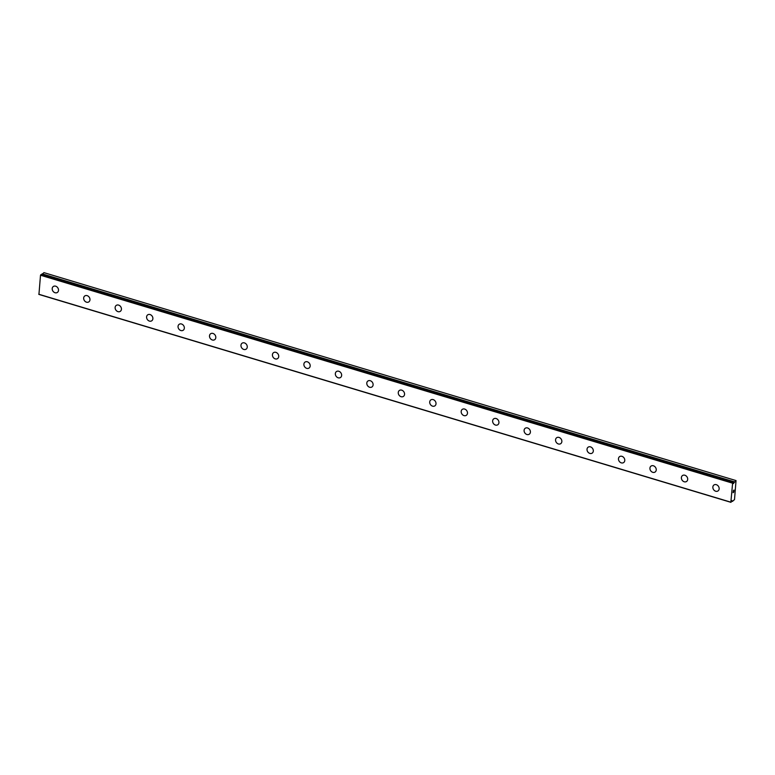 <?xml version="1.0" encoding="UTF-8"?>
<svg xmlns="http://www.w3.org/2000/svg" width="775" height="775" viewBox="0 0 775 775"><rect width="100%" height="100%" fill="white"/><g stroke="black" fill="none" stroke-linecap="round" stroke-linejoin="round"><path stroke-width="1.16" d="M732.201 500.747L732.404 501.444L734.516 499.565L736.037 480.577L733.857 482.873L733.276 482.438L732.607 483.183L730.854 502.181L731.852 500.65M733.857 482.873L733.508 483.561L733.479 482.796M57.36 292.446A3.594 2.945 56.2 0 1 55.064 292.737A3.594 2.945 56.2 0 1 52.342 289.831A3.594 2.945 56.2 0 1 53.359 286.469A3.594 2.945 56.2 0 1 55.664 286.188A3.594 2.945 56.2 0 1 58.387 289.085A3.594 2.945 56.2 0 1 57.36 292.446A3.594 2.945 56.2 0 1 55.054 292.737A3.594 2.945 56.2 0 1 52.332 289.831A3.594 2.945 56.2 0 1 53.359 286.469M88.825 301.901A3.594 2.945 56.2 0 1 86.519 302.182A3.594 2.945 56.2 0 1 83.797 299.286A3.594 2.945 56.2 0 1 84.824 295.924A3.594 2.945 56.2 0 1 87.12 295.633A3.594 2.945 56.2 0 1 89.842 298.54A3.594 2.945 56.2 0 1 88.825 301.901A3.594 2.945 56.2 0 1 86.519 302.192A3.594 2.945 56.2 0 1 83.797 299.286A3.594 2.945 56.2 0 1 84.814 295.924M120.28 311.356A3.594 2.945 56.2 0 1 117.974 311.637A3.594 2.945 56.2 0 1 115.252 308.741A3.594 2.945 56.2 0 1 116.279 305.379A3.594 2.945 56.2 0 1 118.585 305.088A3.594 2.945 56.2 0 1 121.307 307.995A3.594 2.945 56.2 0 1 120.28 311.356A3.594 2.945 56.2 0 1 117.984 311.637A3.594 2.945 56.2 0 1 115.262 308.741A3.594 2.945 56.2 0 1 116.279 305.369M151.745 320.802A3.594 2.945 56.2 0 1 149.439 321.092A3.594 2.945 56.2 0 1 146.717 318.186A3.594 2.945 56.2 0 1 147.734 314.824A3.594 2.945 56.2 0 1 150.04 314.543A3.594 2.945 56.2 0 1 152.762 317.44A3.594 2.945 56.2 0 1 151.735 320.811A3.594 2.945 56.2 0 1 149.43 321.092A3.594 2.945 56.2 0 1 146.717 318.186A3.594 2.945 56.2 0 1 147.734 314.824M183.2 330.257A3.594 2.945 56.2 0 1 180.895 330.537A3.594 2.945 56.2 0 1 178.172 327.641A3.594 2.945 56.2 0 1 179.199 324.279A3.594 2.945 56.2 0 1 181.505 323.989A3.594 2.945 56.2 0 1 184.218 326.895A3.594 2.945 56.2 0 1 183.2 330.257A3.594 2.945 56.2 0 1 180.895 330.547A3.594 2.945 56.2 0 1 178.172 327.641A3.594 2.945 56.2 0 1 179.199 324.279M214.656 339.712A3.594 2.945 56.2 0 1 212.36 339.993A3.594 2.945 56.2 0 1 209.638 337.096A3.594 2.945 56.2 0 1 210.655 333.725A3.594 2.945 56.2 0 1 212.96 333.444A3.594 2.945 56.2 0 1 215.682 336.35A3.594 2.945 56.2 0 1 214.656 339.712A3.594 2.945 56.2 0 1 212.35 339.993A3.594 2.945 56.2 0 1 209.628 337.096A3.594 2.945 56.2 0 1 210.655 333.734M246.121 349.157A3.594 2.945 56.2 0 1 243.815 349.448A3.594 2.945 56.2 0 1 241.093 346.541A3.594 2.945 56.2 0 1 242.12 343.18M244.416 342.899A3.594 2.945 56.2 0 1 247.138 345.795A3.594 2.945 56.2 0 1 246.121 349.167A3.594 2.945 56.2 0 1 243.815 349.448A3.594 2.945 56.2 0 1 241.093 346.551A3.594 2.945 56.2 0 1 242.11 343.18A3.594 2.945 56.2 0 1 244.416 342.899M277.576 358.612A3.594 2.945 56.2 0 1 275.27 358.893A3.594 2.945 56.2 0 1 272.558 355.996A3.594 2.945 56.2 0 1 273.575 352.635A3.594 2.945 56.2 0 1 275.881 352.354A3.594 2.945 56.2 0 1 278.603 355.25A3.594 2.945 56.2 0 1 277.576 358.612A3.594 2.945 56.2 0 1 275.27 358.903A3.594 2.945 56.2 0 1 272.548 355.996A3.594 2.945 56.2 0 1 273.575 352.635M309.041 368.067A3.594 2.945 56.2 0 1 306.735 368.348A3.594 2.945 56.2 0 1 304.013 365.451A3.594 2.945 56.2 0 1 305.03 362.09A3.594 2.945 56.2 0 1 307.336 361.799A3.594 2.945 56.2 0 1 310.058 364.705A3.594 2.945 56.2 0 1 309.031 368.067A3.594 2.945 56.2 0 1 306.726 368.348A3.594 2.945 56.2 0 1 304.013 365.451A3.594 2.945 56.2 0 1 305.03 362.09M340.496 377.522A3.594 2.945 56.2 0 1 338.191 377.803A3.594 2.945 56.2 0 1 335.468 374.897A3.594 2.945 56.2 0 1 336.495 371.535A3.594 2.945 56.2 0 1 338.791 371.254A3.594 2.945 56.2 0 1 341.513 374.151A3.594 2.945 56.2 0 1 340.496 377.522A3.594 2.945 56.2 0 1 338.191 377.803A3.594 2.945 56.2 0 1 335.468 374.906A3.594 2.945 56.2 0 1 336.495 371.535M371.952 386.967A3.594 2.945 56.2 0 1 369.656 387.248A3.594 2.945 56.2 0 1 366.933 384.352A3.594 2.945 56.2 0 1 367.951 380.99A3.594 2.945 56.2 0 1 370.256 380.709A3.594 2.945 56.2 0 1 372.978 383.606A3.594 2.945 56.2 0 1 371.952 386.967A3.594 2.945 56.2 0 1 369.646 387.258A3.594 2.945 56.2 0 1 366.924 384.352A3.594 2.945 56.2 0 1 367.951 380.99M403.417 396.422A3.594 2.945 56.2 0 1 401.111 396.703A3.594 2.945 56.2 0 1 398.389 393.807A3.594 2.945 56.2 0 1 399.416 390.445A3.594 2.945 56.2 0 1 401.712 390.154A3.594 2.945 56.2 0 1 404.434 393.061A3.594 2.945 56.2 0 1 403.407 396.422A3.594 2.945 56.2 0 1 401.111 396.703A3.594 2.945 56.2 0 1 398.389 393.807A3.594 2.945 56.2 0 1 399.406 390.445M434.872 405.877A3.594 2.945 56.2 0 1 432.566 406.158A3.594 2.945 56.2 0 1 429.854 403.262A3.594 2.945 56.2 0 1 430.871 399.89A3.594 2.945 56.2 0 1 433.177 399.609A3.594 2.945 56.2 0 1 435.889 402.506A3.594 2.945 56.2 0 1 434.872 405.877A3.594 2.945 56.2 0 1 432.566 406.158A3.594 2.945 56.2 0 1 429.844 403.262A3.594 2.945 56.2 0 1 430.871 399.89M466.327 415.323A3.594 2.945 56.2 0 1 464.031 415.613A3.594 2.945 56.2 0 1 461.309 412.707A3.594 2.945 56.2 0 1 462.326 409.345A3.594 2.945 56.2 0 1 464.632 409.064A3.594 2.945 56.2 0 1 467.354 411.961A3.594 2.945 56.2 0 1 466.327 415.323A3.594 2.945 56.2 0 1 464.022 415.613A3.594 2.945 56.2 0 1 461.299 412.707A3.594 2.945 56.2 0 1 462.326 409.345M497.792 424.778A3.594 2.945 56.2 0 1 495.487 425.058A3.594 2.945 56.2 0 1 492.764 422.162A3.594 2.945 56.2 0 1 493.791 418.8A3.594 2.945 56.2 0 1 496.087 418.51A3.594 2.945 56.2 0 1 498.809 421.416A3.594 2.945 56.2 0 1 497.792 424.778A3.594 2.945 56.2 0 1 495.487 425.068A3.594 2.945 56.2 0 1 492.764 422.162A3.594 2.945 56.2 0 1 493.791 418.8M529.248 434.233A3.594 2.945 56.2 0 1 526.952 434.513A3.594 2.945 56.2 0 1 524.229 431.617A3.594 2.945 56.2 0 1 525.247 428.246A3.594 2.945 56.2 0 1 527.552 427.965A3.594 2.945 56.2 0 1 530.274 430.871A3.594 2.945 56.2 0 1 529.248 434.233A3.594 2.945 56.2 0 1 526.942 434.513A3.594 2.945 56.2 0 1 524.22 431.617A3.594 2.945 56.2 0 1 525.247 428.246M560.712 443.678A3.594 2.945 56.2 0 1 558.407 443.968A3.594 2.945 56.2 0 1 555.685 441.062A3.594 2.945 56.2 0 1 556.702 437.701A3.594 2.945 56.2 0 1 559.007 437.42A3.594 2.945 56.2 0 1 561.73 440.316A3.594 2.945 56.2 0 1 560.703 443.678A3.594 2.945 56.2 0 1 558.397 443.968A3.594 2.945 56.2 0 1 555.685 441.062A3.594 2.945 56.2 0 1 556.702 437.701M592.168 453.133A3.594 2.945 56.2 0 1 589.862 453.414A3.594 2.945 56.2 0 1 587.15 450.517A3.594 2.945 56.2 0 1 588.167 447.156A3.594 2.945 56.2 0 1 590.472 446.865A3.594 2.945 56.2 0 1 593.185 449.771A3.594 2.945 56.2 0 1 592.168 453.133A3.594 2.945 56.2 0 1 589.862 453.423A3.594 2.945 56.2 0 1 587.14 450.517A3.594 2.945 56.2 0 1 588.167 447.156M623.623 462.588A3.594 2.945 56.2 0 1 621.327 462.869A3.594 2.945 56.2 0 1 618.605 459.972A3.594 2.945 56.2 0 1 619.622 456.601A3.594 2.945 56.2 0 1 621.928 456.32A3.594 2.945 56.2 0 1 624.65 459.226A3.594 2.945 56.2 0 1 623.623 462.588A3.594 2.945 56.2 0 1 621.317 462.869A3.594 2.945 56.2 0 1 618.595 459.972A3.594 2.945 56.2 0 1 619.622 456.611M655.088 472.033A3.594 2.945 56.2 0 1 652.783 472.324A3.594 2.945 56.2 0 1 650.06 469.418A3.594 2.945 56.2 0 1 651.087 466.056A3.594 2.945 56.2 0 1 653.383 465.775A3.594 2.945 56.2 0 1 656.105 468.672A3.594 2.945 56.2 0 1 655.088 472.043A3.594 2.945 56.2 0 1 652.783 472.324A3.594 2.945 56.2 0 1 650.06 469.427A3.594 2.945 56.2 0 1 651.077 466.056M686.543 481.488A3.594 2.945 56.2 0 1 684.238 481.769A3.594 2.945 56.2 0 1 681.525 478.873A3.594 2.945 56.2 0 1 682.542 475.511A3.594 2.945 56.2 0 1 684.848 475.23A3.594 2.945 56.2 0 1 687.57 478.127A3.594 2.945 56.2 0 1 686.543 481.488A3.594 2.945 56.2 0 1 684.238 481.779A3.594 2.945 56.2 0 1 681.516 478.873A3.594 2.945 56.2 0 1 682.542 475.511M718.008 490.943A3.594 2.945 56.2 0 1 715.703 491.224A3.594 2.945 56.2 0 1 712.981 488.327A3.594 2.945 56.2 0 1 713.998 484.956A3.594 2.945 56.2 0 1 716.303 484.675A3.594 2.945 56.2 0 1 719.026 487.582A3.594 2.945 56.2 0 1 717.999 490.943A3.594 2.945 56.2 0 1 715.693 491.224A3.594 2.945 56.2 0 1 712.981 488.327A3.594 2.945 56.2 0 1 713.998 484.966M733.16 492.59L733.227 491.892L733.16 492.59M733.78 492.173L733.847 491.476L733.102 492.716L733.227 491.892M733.102 492.716L733.896 491.447M733.305 491.272L733.508 490.449M733.906 490.817L733.973 490.071L733.906 490.817M733.973 490.071L733.673 490.662M733.935 490.982L734.022 490.042M41.201 274.515L40.513 275.232L38.934 294.423L731.028 502.365M733.276 482.438L41.182 274.495L733.247 482.447M736.037 480.577L43.943 272.635L41.782 274.679M732.85 482.709L40.755 274.767M732.607 483.183L40.513 275.232M730.854 502.181L38.75 294.229M734.225 481.798L42.121 273.846M734.158 481.905L42.053 273.953M733.935 482.389L41.84 274.437M733.886 482.525L41.792 274.582M732.375 501.454L731.774 501.251"/></g></svg>
